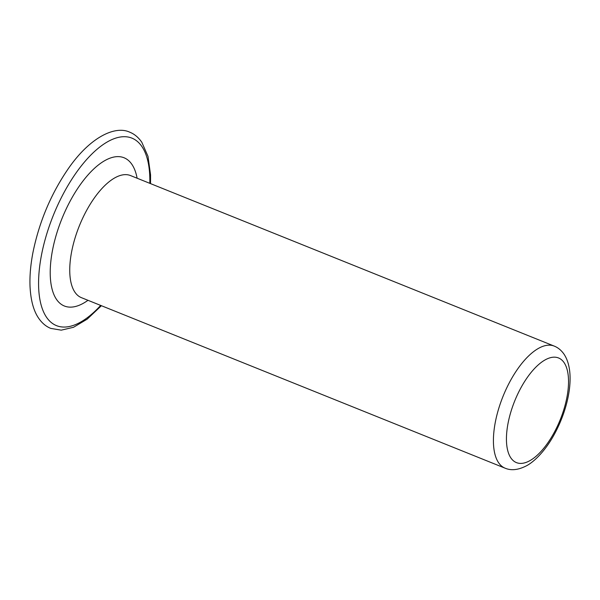 <?xml version="1.0" encoding="UTF-8"?>
<svg xmlns="http://www.w3.org/2000/svg" width="600" height="600" viewBox="0 0 600 600"><rect width="100%" height="100%" fill="white"/><g stroke="black" fill="none" stroke-linecap="round" stroke-linejoin="round"><path stroke-width="0.9" d="M510.743 457.748A56.4 24.615 -68.1 0 1 517.965 393.585A56.4 24.615 -68.1 0 1 558.54 357.968A56.4 24.615 -68.1 0 1 563.985 362.475A56.4 24.615 -68.1 0 1 564.225 362.835A56.4 24.615 -68.1 0 1 557.01 426.998A56.4 24.615 -68.1 0 1 516.428 462.607A56.4 24.615 -68.1 0 1 510.99 458.1A56.4 24.615 -68.1 0 1 510.743 457.748M100.68 305.415A101.047 44.1 -68.1 0 1 46.56 317.31A101.047 44.1 -68.1 0 1 46.29 316.905A101.047 44.1 -68.1 0 1 65.67 189.517A101.047 44.1 -68.1 0 1 141.84 146.46A101.047 44.1 -68.1 0 1 142.11 146.858A101.047 44.1 -68.1 0 1 149.812 183.337M498.442 462.495A65.797 28.718 -68.1 0 1 506.865 387.638A65.797 28.718 -68.1 0 1 554.205 346.087C557.955 347.572 561.165 350.19 563.842 353.925L564.217 354.487C576.525 373.462 568.222 412.08 551.138 439.838C542.055 454.515 532.148 463.058 525.93 466.072C517.995 470.04 511.043 470.737 505.072 468.173A65.797 28.718 -68.1 0 1 498.728 462.908A65.797 28.718 -68.1 0 1 498.442 462.495M505.072 468.173L81.405 297.66A65.797 28.718 -68.1 0 1 74.775 291.983A65.797 28.718 111.9 0 1 83.19 217.125A65.797 28.718 111.9 0 1 130.538 175.575L554.205 346.087M137.115 178.23A79.898 34.867 -68.1 0 0 132.083 164.655A79.898 34.867 111.9 0 0 71.82 198.067A79.898 34.867 111.9 0 0 56.318 299.115A79.898 34.867 -68.1 0 0 87.983 300.308M101.407 305.707L87.203 319.14L73.508 327.293L61.238 330.157L50.797 328.403C46.185 326.595 42.172 323.257 38.76 318.382L38.453 317.925C33.435 310.5 30.622 299.782 30 285.75C29.655 275.625 30.638 264.525 32.955 252.465C39.307 221.49 51.21 193.38 68.67 168.135C90.39 136.942 115.297 125.317 129.765 132.203C134.37 134.01 138.382 137.347 141.795 142.222L147.983 156.285L150.562 174.855L150.54 183.63"/></g></svg>
